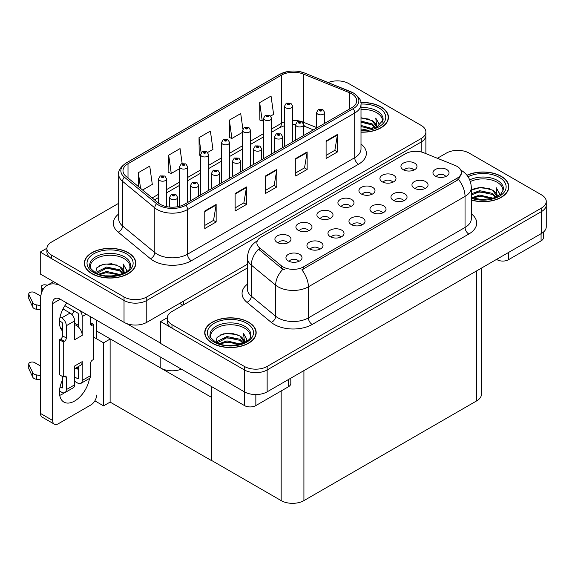 <?xml version="1.0" encoding="UTF-8"?>
<svg xmlns="http://www.w3.org/2000/svg" width="575" height="575" viewBox="0 0 575 575"><rect width="100%" height="100%" fill="white"/><g stroke="black" fill="none" stroke-linecap="round" stroke-linejoin="round"><path stroke-width="0.86" d="M181.362 369.143A16.086 9.286 180 0 1 160.806 368.086L96.622 331.035M247.423 264.234L146.776 322.345A16.086 9.286 0 0 1 124.028 322.345L40.25 273.973L40.25 252.08L124.028 300.452A16.086 9.286 0 0 0 146.776 300.452L421.173 142.032A16.086 9.286 0 0 0 425.881 135.47A16.086 9.286 0 0 1 421.173 142.032L146.776 300.452A16.086 9.286 0 0 1 124.028 300.452L51.621 258.649A16.086 9.286 0 0 1 46.913 252.08L46.913 248.58A16.086 9.286 0 0 0 51.621 255.149L124.028 296.952A16.086 9.286 0 0 0 146.776 296.952L421.173 138.532A16.086 9.286 0 0 0 425.881 131.963A16.086 9.286 0 0 0 421.173 125.4L348.766 83.591A16.086 9.286 0 0 0 328.167 82.556M337.999 80.881L336.785 80.881M46.92 248.228L40.25 252.08M211.413 397.311L110.307 338.934L103.558 342.829L93.588 337.072M110.12 339.042L110.12 402.083L103.558 405.864L94.861 400.847M103.558 405.864L103.558 342.829M211.226 397.418L211.413 460.345L211.413 386.493M211.226 460.453L110.12 402.083M445.704 176.547A4.823 2.789 0 0 0 444.41 175.188A4.823 2.789 0 0 0 439.659 174.484A4.823 2.789 0 0 0 436.296 176.547M446.689 169.503A8.043 4.643 0 0 0 436.382 168.985A8.043 4.643 0 0 0 433.715 174.757A8.043 4.643 0 0 0 435.311 176.065A8.043 4.643 0 0 0 448.284 174.757A8.043 4.643 0 0 0 446.689 169.503M371.666 194.429A4.823 2.789 0 0 0 370.372 193.071A4.823 2.789 0 0 0 365.621 192.366A4.823 2.789 0 0 0 362.257 194.429M372.65 187.385A8.043 4.643 0 0 0 362.343 186.868A8.043 4.643 0 0 0 359.677 192.632A8.043 4.643 0 0 0 361.272 193.947A8.043 4.643 0 0 0 374.246 192.632A8.043 4.643 0 0 0 372.65 187.385M392.668 182.304A4.823 2.789 0 0 0 391.374 180.945A4.823 2.789 0 0 0 386.623 180.241A4.823 2.789 0 0 0 383.259 182.304M393.652 175.26A8.043 4.643 0 0 0 383.345 174.743A8.043 4.643 0 0 0 380.679 180.507A8.043 4.643 0 0 0 382.274 181.822A8.043 4.643 0 0 0 395.248 180.507A8.043 4.643 0 0 0 393.652 175.26M308.66 230.805A4.823 2.789 0 0 0 307.366 229.454A4.823 2.789 0 0 0 302.615 228.742A4.823 2.789 0 0 0 299.244 230.805M309.637 223.761A8.043 4.643 0 0 0 299.338 223.244A8.043 4.643 0 0 0 296.671 229.015A8.043 4.643 0 0 0 298.267 230.323A8.043 4.643 0 0 0 311.233 229.015A8.043 4.643 0 0 0 309.637 223.761M361.697 225.048A4.823 2.789 0 0 0 360.403 223.697A4.823 2.789 0 0 0 355.652 222.985A4.823 2.789 0 0 0 352.281 225.048M362.674 218.004A8.043 4.643 0 0 0 352.374 217.487A8.043 4.643 0 0 0 349.708 223.258A8.043 4.643 0 0 0 351.303 224.566A8.043 4.643 0 0 0 364.27 223.258A8.043 4.643 0 0 0 362.674 218.004M319.693 249.306A4.823 2.789 0 0 0 318.399 247.947A4.823 2.789 0 0 0 313.641 247.236A4.823 2.789 0 0 0 310.277 249.306M320.67 242.255A8.043 4.643 0 0 0 310.371 241.737A8.043 4.643 0 0 0 307.704 247.509A8.043 4.643 0 0 0 309.3 248.824A8.043 4.643 0 0 0 322.266 247.509A8.043 4.643 0 0 0 320.67 242.255M413.677 170.178A4.823 2.789 0 0 0 412.376 168.82A4.823 2.789 0 0 0 407.625 168.116A4.823 2.789 0 0 0 404.261 170.178M414.654 163.135A8.043 4.643 0 0 0 404.347 162.61A8.043 4.643 0 0 0 401.681 168.382A8.043 4.643 0 0 0 403.276 169.697A8.043 4.643 0 0 0 416.25 168.382A8.043 4.643 0 0 0 414.654 163.135M382.698 212.923A4.823 2.789 0 0 0 381.405 211.571A4.823 2.789 0 0 0 376.654 210.86A4.823 2.789 0 0 0 373.283 212.923M383.683 205.879A8.043 4.643 0 0 0 373.376 205.361A8.043 4.643 0 0 0 370.71 211.133A8.043 4.643 0 0 0 372.305 212.441A8.043 4.643 0 0 0 385.279 211.133A8.043 4.643 0 0 0 383.683 205.879M424.702 188.672A4.823 2.789 0 0 0 423.408 187.321A4.823 2.789 0 0 0 418.658 186.609A4.823 2.789 0 0 0 415.294 188.672M425.687 181.628A8.043 4.643 0 0 0 415.38 181.111A8.043 4.643 0 0 0 412.713 186.882A8.043 4.643 0 0 0 414.309 188.19A8.043 4.643 0 0 0 427.283 186.882A8.043 4.643 0 0 0 425.687 181.628M403.7 200.797A4.823 2.789 0 0 0 402.407 199.446A4.823 2.789 0 0 0 397.656 198.734A4.823 2.789 0 0 0 394.292 200.797M404.685 193.753A8.043 4.643 0 0 0 394.378 193.236A8.043 4.643 0 0 0 391.712 199.007A8.043 4.643 0 0 0 393.307 200.316A8.043 4.643 0 0 0 406.281 199.007A8.043 4.643 0 0 0 404.685 193.753M329.662 218.68A4.823 2.789 0 0 0 328.368 217.321A4.823 2.789 0 0 0 323.617 216.617A4.823 2.789 0 0 0 320.246 218.68M330.639 211.636A8.043 4.643 0 0 0 320.34 211.118A8.043 4.643 0 0 0 317.673 216.89A8.043 4.643 0 0 0 319.269 218.198A8.043 4.643 0 0 0 332.242 216.89A8.043 4.643 0 0 0 330.639 211.636M350.664 206.554A4.823 2.789 0 0 0 349.37 205.196A4.823 2.789 0 0 0 344.619 204.492A4.823 2.789 0 0 0 341.255 206.554M351.648 199.511A8.043 4.643 0 0 0 341.342 198.993A8.043 4.643 0 0 0 338.675 204.765A8.043 4.643 0 0 0 340.271 206.073A8.043 4.643 0 0 0 353.244 204.765A8.043 4.643 0 0 0 351.648 199.511M298.691 261.431A4.823 2.789 0 0 0 297.397 260.072A4.823 2.789 0 0 0 292.639 259.368A4.823 2.789 0 0 0 289.275 261.431M299.668 254.38A8.043 4.643 0 0 0 289.362 253.862A8.043 4.643 0 0 0 286.702 259.634A8.043 4.643 0 0 0 288.298 260.949A8.043 4.643 0 0 0 301.264 259.634A8.043 4.643 0 0 0 299.668 254.38M340.695 237.173A4.823 2.789 0 0 0 339.401 235.822A4.823 2.789 0 0 0 334.65 235.11A4.823 2.789 0 0 0 331.279 237.173M341.672 230.129A8.043 4.643 0 0 0 331.373 229.612A8.043 4.643 0 0 0 328.706 235.383A8.043 4.643 0 0 0 330.302 236.692A8.043 4.643 0 0 0 343.268 235.383A8.043 4.643 0 0 0 341.672 230.129M287.658 242.93A4.823 2.789 0 0 0 286.364 241.579A4.823 2.789 0 0 0 281.606 240.868A4.823 2.789 0 0 0 278.243 242.93M288.636 235.887A8.043 4.643 0 0 0 278.336 235.369A8.043 4.643 0 0 0 275.669 241.141A8.043 4.643 0 0 0 277.265 242.449A8.043 4.643 0 0 0 290.231 241.141A8.043 4.643 0 0 0 288.636 235.887M457.075 166.391A14.476 8.359 0 0 0 455.141 165.456L423.926 152.835A14.476 8.359 0 0 0 405.389 153.769L261.129 237.058A14.476 8.359 0 0 0 256.888 242.966A14.476 8.359 0 0 0 259.512 247.76L281.369 265.787A14.476 8.359 0 0 0 303.463 266.901L457.075 178.214A14.476 8.359 0 0 0 461.315 172.299A14.476 8.359 0 0 0 457.075 166.391M458.361 150.37L457.147 150.37M167.289 317.723L160.612 321.576L244.397 369.948A16.086 9.286 0 0 0 267.145 369.948L541.542 211.528A16.086 9.286 0 0 0 546.25 204.959A16.086 9.286 0 0 1 541.542 211.528L267.145 369.948A16.086 9.286 0 0 1 244.397 369.948L171.99 328.138A16.086 9.286 0 0 1 167.275 321.576L167.275 318.076A16.086 9.286 0 0 0 171.99 324.638L244.397 366.447A16.086 9.286 0 0 0 267.145 366.447L541.542 208.021A16.086 9.286 0 0 0 546.25 201.458A16.086 9.286 0 0 0 541.542 194.889L469.128 153.087A16.086 9.286 0 0 0 446.387 153.087L437.388 158.276M160.612 321.576L160.612 343.462L244.397 391.834A16.086 9.286 0 0 0 267.145 391.834L541.542 233.414A16.086 9.286 0 0 0 546.25 226.845L546.25 201.458M481.426 268.123L481.426 394.285A16.086 9.286 180 0 1 476.711 400.854L303.916 500.617A16.086 9.286 180 0 1 281.168 500.617L211.413 460.345M360.999 132.171A25.731 14.857 0 0 0 388.448 117.343A25.731 14.857 0 0 0 380.909 106.835A25.731 14.857 0 0 0 360.856 102.522M128.275 252.698A25.731 14.857 0 0 0 100.23 249.478A25.731 14.857 0 0 0 84.345 263.199A25.731 14.857 0 0 0 91.885 273.707A25.731 14.857 0 0 0 119.931 276.927A25.731 14.857 0 0 0 135.815 263.199A25.731 14.857 0 0 0 128.275 252.698M84.611 264.565A25.731 14.857 0 0 0 84.525 264.953M351.684 93.768A17.157 9.904 180 0 1 356.708 100.776A17.157 9.904 180 0 1 351.684 107.777L184.496 204.305A17.157 9.904 180 0 1 158.312 202.982L126.09 176.41A17.157 9.904 180 0 1 122.985 170.725A17.157 9.904 180 0 1 128.009 163.724L281.398 75.167A17.157 9.904 180 0 1 303.37 74.053L349.392 92.661A17.157 9.904 180 0 1 351.684 93.768M353.201 92.891A19.298 11.141 0 0 0 350.621 91.648L304.599 73.039A19.298 11.141 0 0 0 299.963 71.667A19.298 11.141 0 0 0 287.098 71.667A19.298 11.141 0 0 0 279.881 74.29L126.493 162.847A19.298 11.141 0 0 0 124.329 177.122L156.558 203.687A19.298 11.141 0 0 0 186.013 205.174L353.201 108.653A19.298 11.141 0 0 0 353.201 92.891M204.779 211.025L204.779 228.534L216.15 221.964L216.15 204.456L204.779 211.025M204.779 225.422L213.541 220.369L216.107 205.038A4.291 2.48 -120 0 0 216.15 204.456M213.462 220.412L216.15 221.964M235.11 193.509L235.11 211.025L246.481 204.456L246.481 186.947L235.11 193.509M235.11 207.913L243.865 202.86L246.438 187.529A4.291 2.48 -120 0 0 246.481 186.947M243.793 202.903L246.481 204.456M326.097 140.983L326.097 158.492L337.467 151.929L337.467 134.413L326.097 140.983M326.097 155.387L334.851 150.327L337.417 134.996A4.291 2.48 -120 0 0 337.467 134.413M334.779 150.37L337.467 151.929M295.766 158.492L295.766 176L307.136 169.438L307.136 151.922L295.766 158.492M295.766 172.895L304.527 167.835L307.093 152.504A4.291 2.48 -120 0 0 307.136 151.922M304.448 167.886L307.136 169.438M265.434 176L265.434 193.509L276.812 186.947L276.812 169.438L265.434 176M265.434 190.404L274.196 185.351L276.762 170.02A4.291 2.48 -120 0 0 276.812 169.438M274.117 185.394L276.812 186.947M118.694 203.291L51.621 242.018A16.086 9.286 0 0 0 46.913 248.58M142.586 190.016L152.303 184.403L149.737 166.11L138.359 172.673L138.359 186.53M242.887 129.023L240.717 113.577L229.346 120.146L229.533 137.547M270.717 116.042L273.614 114.368L271.048 96.068L259.677 102.638L259.857 120.038M182.153 163.523L180.061 148.602L168.691 155.164L168.87 172.572M207.704 152.418L212.958 149.385L210.393 131.086L199.015 137.655L199.202 155.056M200.567 155.573L199.015 154.991M199.015 137.655L201.142 152.821M229.346 120.146L231.912 138.438L242.571 132.286M231.912 138.438L229.346 137.482M259.677 102.638L262.243 120.93L263.58 120.161M262.243 120.93L259.677 119.974M168.691 155.164L171.257 173.463L179.565 168.662M171.257 173.463L168.691 172.5M138.359 172.673L140.559 188.341M135.635 264.953A25.731 14.857 0 0 0 135.549 264.565M388.269 119.097A25.731 14.857 0 0 0 388.183 118.709M471.32 200.05A25.731 14.857 0 0 0 508.817 186.839A25.731 14.857 0 0 0 501.278 176.331A25.731 14.857 0 0 0 466.957 175.253M248.644 322.187A25.731 14.857 0 0 0 220.599 318.967A25.731 14.857 0 0 0 204.714 332.695A25.731 14.857 0 0 0 212.247 343.203A25.731 14.857 0 0 0 240.292 346.423A25.731 14.857 0 0 0 256.177 332.695A25.731 14.857 0 0 0 248.644 322.187M204.98 334.061A25.731 14.857 0 0 0 204.887 334.442M461.315 172.299L461.315 174.074L458.476 179.378L457.075 180.392L301.832 269.812A18.767 10.832 60 0 1 308.387 286.817A21.448 12.384 180 0 1 278.063 286.817A21.448 12.384 180 0 1 275.655 285.164L251.304 265.082A21.448 12.384 180 0 1 247.423 257.981L247.423 289.06A21.448 12.384 0 0 0 251.304 296.161L275.655 316.243A21.448 12.384 0 0 0 278.063 317.896A21.448 12.384 0 0 0 308.387 317.896L465.038 227.456A21.448 12.384 0 0 0 471.32 218.701L471.32 187.623A21.448 12.384 180 0 1 465.038 196.377A18.767 10.832 -120 0 0 458.476 179.378M284.618 269.812L281.369 268.173L258.534 249.162A18.767 12.549 129.5 0 0 251.304 265.082L251.304 296.161A5.362 3.587 -50.5 0 1 246.912 302.313A26.809 15.475 180 0 1 247.423 284.151M247.423 267.957L171.99 311.506A16.086 9.286 0 0 0 167.275 318.076M255.997 334.442A25.731 14.857 0 0 0 255.911 334.061M508.638 188.586A25.731 14.857 0 0 0 508.544 188.197M166.606 206.626L166.606 178.89A4.018 2.322 180 0 1 164.127 181.032A4.018 2.322 180 0 1 159.742 180.528A4.018 2.322 180 0 1 158.563 178.89L160.166 176.094A2.681 1.617 57.8 0 1 161.597 176.173A1.337 0.776 0 0 0 161.64 177.244A1.337 0.776 0 0 0 163.53 177.244A1.337 0.776 0 0 0 163.53 176.151A1.337 0.776 0 0 0 161.683 176.13L163.12 176.697L162.208 176.92L162.222 176.468M161.683 176.13A2.681 1.481 -117.9 0 0 160.425 175.95A2.681 1.481 -117.9 0 0 160.31 176.022M162.193 176.906L161.597 176.173M162.208 176.92L162.193 176.489M177.639 206.727L177.639 197.383A4.018 2.322 180 0 1 175.159 199.525A4.018 2.322 180 0 1 170.775 199.022A4.018 2.322 180 0 1 169.596 197.383L171.199 194.594A2.681 1.617 57.8 0 1 172.629 194.673A1.337 0.776 0 0 0 172.673 195.744A1.337 0.776 0 0 0 174.563 195.744A1.337 0.776 0 0 0 174.563 194.645A1.337 0.776 0 0 0 172.708 194.623L173.995 194.975L173.24 195.414L173.255 194.968M172.708 194.623A2.681 1.481 -117.9 0 0 171.458 194.443A2.681 1.481 -117.9 0 0 171.343 194.515M173.219 195.407L172.629 194.673M173.24 195.414L173.219 194.982M187.608 202.508L187.608 166.764A4.018 2.322 180 0 1 185.128 168.906A4.018 2.322 180 0 1 180.744 168.403A4.018 2.322 180 0 1 179.565 166.764L181.168 163.968A2.681 1.617 57.8 0 1 182.598 164.048A1.337 0.776 0 0 0 182.642 165.118A1.337 0.776 0 0 0 184.539 165.118A1.337 0.776 0 0 0 184.539 164.026A1.337 0.776 0 0 0 182.685 164.004L184.122 164.572L183.209 164.795L183.224 164.342M182.685 164.004A2.681 1.481 -117.9 0 0 181.427 163.825A2.681 1.481 -117.9 0 0 181.312 163.897M183.195 164.781L182.598 164.048M183.209 164.795L183.195 164.364M208.61 190.382L208.61 154.639A4.018 2.322 180 0 1 206.13 156.781A4.018 2.322 180 0 1 201.746 156.278A4.018 2.322 180 0 1 200.567 154.639L202.17 151.843A2.681 1.617 57.8 0 1 203.6 151.922A1.337 0.776 0 0 0 203.643 152.993A1.337 0.776 0 0 0 205.541 152.993A1.337 0.776 0 0 0 205.541 151.901A1.337 0.776 0 0 0 203.687 151.879L205.124 152.447L204.211 152.67L203.6 151.922M204.226 152.677L204.226 152.217M203.687 151.879A2.681 1.481 -117.9 0 0 202.429 151.699A2.681 1.481 -117.9 0 0 202.314 151.771M204.211 152.67L204.197 152.238M229.612 178.257L229.612 142.514A4.018 2.322 180 0 1 227.132 144.656A4.018 2.322 180 0 1 222.748 144.153A4.018 2.322 180 0 1 221.569 142.514L223.179 139.718A2.681 1.617 57.8 0 1 224.602 139.797A1.337 0.776 0 0 0 224.645 140.868A1.337 0.776 0 0 0 226.543 140.868A1.337 0.776 0 0 0 226.543 139.775A1.337 0.776 0 0 0 224.688 139.754L226.126 140.322L225.213 140.544L225.228 140.092M224.688 139.754A2.681 1.481 -117.9 0 0 223.431 139.574A2.681 1.481 -117.9 0 0 223.316 139.646M225.199 140.53L224.602 139.797M225.213 140.544L225.199 140.113M198.641 196.14L198.641 185.258A4.018 2.322 180 0 1 196.161 187.4A4.018 2.322 180 0 1 191.777 186.897A4.018 2.322 180 0 1 190.598 185.258L192.201 182.469A2.681 1.617 57.8 0 1 193.631 182.548A1.337 0.776 0 0 0 193.674 183.619A1.337 0.776 0 0 0 195.565 183.619A1.337 0.776 0 0 0 195.565 182.519A1.337 0.776 0 0 0 193.717 182.498L195.155 183.066L194.242 183.288L193.631 182.548M193.717 182.498A2.681 1.481 -117.9 0 0 192.46 182.318A2.681 1.481 -117.9 0 0 192.345 182.39M219.643 184.007L219.643 173.132A4.018 2.322 180 0 1 217.163 175.274A4.018 2.322 180 0 1 212.779 174.771A4.018 2.322 180 0 1 211.6 173.132L213.203 170.344A2.681 1.617 57.8 0 1 214.633 170.423A1.337 0.776 0 0 0 214.676 171.487A1.337 0.776 0 0 0 216.567 171.487A1.337 0.776 0 0 0 216.567 170.394A1.337 0.776 0 0 0 214.719 170.373L216.157 170.94L215.244 171.163L214.633 170.423M215.258 171.17L215.258 170.718M214.719 170.373A2.681 1.481 -117.9 0 0 213.462 170.193A2.681 1.481 -117.9 0 0 213.347 170.265M215.23 171.149L215.23 170.732M240.645 171.882L240.645 161.007A4.018 2.322 180 0 1 238.165 163.149A4.018 2.322 180 0 1 233.781 162.646A4.018 2.322 180 0 1 232.602 161.007L234.205 158.218A2.681 1.617 57.8 0 1 235.635 158.298A1.337 0.776 0 0 0 235.678 159.361A1.337 0.776 0 0 0 237.576 159.361A1.337 0.776 0 0 0 237.576 158.269A1.337 0.776 0 0 0 235.721 158.247L237.159 158.815L236.246 159.038L235.635 158.298M236.26 159.045L236.26 158.592M235.721 158.247A2.681 1.481 -117.9 0 0 234.463 158.067A2.681 1.481 -117.9 0 0 234.348 158.139M236.232 159.023L236.232 158.607M261.647 159.757L261.647 148.882A4.018 2.322 180 0 1 259.167 151.024A4.018 2.322 180 0 1 254.783 150.521A4.018 2.322 180 0 1 253.604 148.882L255.207 146.086A2.681 1.617 57.8 0 1 256.637 146.165A1.337 0.776 0 0 0 256.68 147.236A1.337 0.776 0 0 0 258.577 147.236A1.337 0.776 0 0 0 258.577 146.143A1.337 0.776 0 0 0 256.723 146.122L258.161 146.69L257.248 146.912L256.637 146.165M257.262 146.92L257.262 146.46M256.723 146.122A2.681 1.481 -117.9 0 0 255.465 145.942A2.681 1.481 -117.9 0 0 255.35 146.014M257.248 146.912L257.233 146.481M508.48 252.497L508.48 259.72L541.082 240.896L541.082 233.673M543.44 232.092L543.44 237.619A8.043 4.643 180 0 1 541.082 240.896M508.48 259.72A8.043 4.643 180 0 1 497.109 259.72L497.109 259.066M496.541 259.397L497.109 259.72M64.343 392.833A21.448 12.384 -60 0 1 62.502 394.026A21.448 12.384 -60 0 1 59.728 395.334M89.499 378.393A21.448 12.384 -60 0 1 74.635 401.027A21.448 12.384 -60 0 1 63.911 402.09A21.448 12.384 -60 0 1 62.502 380.018M62.502 329.274L60.576 328.16M78.423 325.335L74.635 323.143M255.846 394.551L255.846 405.576L288.449 386.759L288.449 379.536M182.864 305.224L179.644 303.363M160.612 343.16L126.737 323.596M74.132 310.996A21.448 12.384 -60 0 1 72.004 314.64M77.654 366.987A21.448 12.384 -60 0 1 77.625 369.049M52.648 420.462A8.043 4.643 120 0 0 54.309 424.149L42.176 417.141A8.043 4.643 -60 0 1 40.516 413.461L52.648 420.462L52.648 303.586A10.724 6.188 60 0 1 54.869 298.677A10.724 6.188 60 0 1 60.224 299.208L244.476 405.576L244.476 391.877M59.793 285.257A32.171 18.573 -120 0 0 47.179 285.358A32.171 18.573 -120 0 0 40.516 300.085L40.516 413.461M54.309 424.149A8.043 4.643 120 0 0 58.334 423.746L90.936 404.922A8.043 4.643 120 0 0 96.622 395.075M62.502 330.992A21.448 12.384 -60 0 1 66.801 303.003M96.622 338.826L96.622 320.217M290.806 378.17L290.806 383.475A8.043 4.643 180 0 1 288.449 386.759M255.846 405.576A8.043 4.643 180 0 1 244.476 405.576M86.236 314.223L82.218 316.545L82.218 335.369A8.043 4.643 -120 0 0 78.423 326.988A8.043 4.643 -120 0 0 76.525 325.515A8.043 4.643 -120 0 0 74.635 324.796M59.505 390.986L61.741 392.272A6.433 3.716 -120 0 0 64.961 392.596A6.433 3.716 -120 0 0 66.29 389.649L74.635 384.833L74.635 366.009L82.218 361.632L82.218 380.456L90.555 375.64L90.555 363.386A2.681 1.545 -60 0 1 92.453 360.101L93.588 359.44L93.588 324.422L90.555 322.668M74.635 384.833A6.433 3.716 60 0 1 73.298 387.78L64.961 392.596M40.516 366.009L34.593 362.588A3.421 1.977 180 0 0 30.863 362.164A3.421 1.977 180 0 0 28.75 363.989L28.75 368.367A3.421 1.977 0 0 0 28.865 368.877L32.926 377.509A5.362 3.098 0 0 0 36.584 379.299L36.584 374.922L40.516 375.64M74.635 368.726L80.55 365.312A8.043 4.643 -120 0 0 82.218 361.632M78.423 366.541L78.423 378.264A1.071 0.618 60 0 1 78.2 378.76A1.071 0.618 60 0 1 77.668 378.702L78.423 378.264M74.635 376.956L77.668 378.702M90.555 375.64A6.433 3.716 60 0 1 89.226 378.587L80.881 383.403A6.433 3.716 -120 0 1 77.668 383.079L74.635 381.333M80.881 383.403A6.433 3.716 -120 0 0 82.218 380.456M70.085 313.037A6.433 3.716 60 0 1 74.635 320.922L66.29 325.738A6.433 3.716 -120 0 0 61.741 317.853L70.085 313.037L63.006 308.955M40.796 296.132L34.593 292.553A3.421 1.977 180 0 0 30.863 292.122A3.421 1.977 180 0 0 28.75 293.947L28.75 298.324A3.421 1.977 0 0 0 28.865 298.835L32.926 307.467A5.362 3.098 0 0 0 36.584 309.264L36.584 304.887L40.516 305.598M82.218 335.369L74.635 339.746L74.635 320.922M82.218 316.545A6.433 3.716 -120 0 0 79.796 310.507M43.434 288.894L42.176 288.176A3.421 1.977 180 0 1 41.17 286.774A3.421 1.977 180 0 1 45.483 284.869L47.488 285.178M78.423 326.988L78.423 314.353A1.071 0.618 60 0 0 77.668 313.037L64.903 305.67M62.502 376.517L62.502 387.457A1.071 0.618 60 0 1 62.28 387.952A1.071 0.618 60 0 1 61.741 387.895L62.502 387.457M59.505 320.943L61.741 322.23A1.071 0.618 60 0 1 62.502 323.545L62.502 335.8A2.681 1.545 -60 0 1 60.605 339.085L59.469 339.746L59.469 374.763L63.257 376.956L64.4 376.294A2.681 1.545 -60 0 1 65.737 376.165A2.681 1.545 -60 0 1 66.29 377.387L66.29 389.649M66.29 325.738L66.29 337.992A2.681 1.545 -60 0 1 64.4 341.277L63.257 341.931L59.469 339.746M60.095 316.904L61.741 317.853M40.516 309.975L40.149 305.39M40.149 309.767L36.584 309.264M36.584 304.887A5.362 3.098 0 0 1 32.926 303.09L28.865 294.457A3.421 1.977 180 0 1 28.75 293.947M32.926 303.09L32.926 307.467M32.207 301.667L32.207 306.044M78.423 369.509L75.85 368.029M93.588 324.422L92.453 325.076A2.681 1.545 -60 0 1 91.109 325.213A2.681 1.545 -60 0 1 90.555 323.984L90.555 316.717M63.257 341.931L63.257 376.956M40.516 380.018L40.149 375.432M60.095 386.946L61.741 387.895M40.149 379.809L36.584 379.299M41.17 286.774L41.17 291.151A3.421 1.977 0 0 0 41.752 292.251M36.584 374.922A5.362 3.098 0 0 1 32.926 373.132L28.865 364.5A3.421 1.977 180 0 1 28.75 363.989M32.926 373.132L32.926 377.509M32.207 371.702L32.207 376.086M360.999 109.437A19.838 11.45 180 0 1 376.74 112.75A19.838 11.45 180 0 1 382.433 122.087M360.877 102.681A25.465 14.706 180 0 1 380.722 106.95A25.465 14.706 180 0 1 388.183 117.343A25.465 14.706 180 0 1 360.999 132.013M360.999 117.731L372.19 120.628L376.107 126.363M360.999 129.821L365.046 130.087M360.999 125.443L372.801 128.707M360.999 126.536L371.637 129.037M360.999 121.066L372.19 123.913L375.626 127.657M360.999 122.159L372.19 125.005L375.152 127.866M375.885 127.542A13.405 7.741 0 0 0 376.122 126.097A13.405 7.741 0 0 0 372.19 120.628M376.869 127.061L375.755 118.083L379.018 123.733L378.896 124.904M375.755 118.083L379.018 123.941M360.999 118.026L369.351 119.169M360.999 122.403L368.97 123.431M360.999 126.78L368.97 127.808M470.357 181.549A19.838 11.45 180 0 1 497.109 182.239A19.838 11.45 180 0 1 502.802 191.583M467.073 175.404A25.465 14.706 180 0 1 501.091 176.439A25.465 14.706 180 0 1 508.544 186.839A25.465 14.706 180 0 1 471.32 199.877M471.32 190.073L481.656 187.22L492.559 190.117L496.477 195.859M479.298 199.46L485.415 199.583M471.816 197.807L479.615 195.047L493.17 198.195M472.894 198.167L479.615 196.14L491.999 198.533M471.32 193.868L479.615 190.67L492.559 193.401L495.988 197.153M471.32 194.961L479.615 191.763L492.559 194.494L495.513 197.354M496.247 197.038A13.405 7.741 0 0 0 496.484 195.593A13.405 7.741 0 0 0 492.559 190.117M497.238 196.557L496.124 187.572L499.387 193.222L499.258 194.4M496.124 187.572L499.38 193.437M472.794 189.182L478.86 187.687L489.72 188.658M474.95 192.819L478.86 192.064L489.332 192.92M474.95 197.196L478.86 196.442L489.332 197.297M90.361 267.943A19.838 11.45 180 0 1 101.502 256.378A19.838 11.45 180 0 1 124.107 258.606A19.838 11.45 180 0 1 129.799 267.943M128.088 252.806A25.465 14.706 180 0 1 135.549 263.199A25.465 14.706 180 0 1 119.823 276.783A25.465 14.706 180 0 1 92.072 273.599A25.465 14.706 180 0 1 84.611 263.199A25.465 14.706 180 0 1 100.33 249.615A25.465 14.706 180 0 1 128.088 252.806M95.68 272.794L96.693 267.907L102.796 264.392L111.622 263.76L119.557 266.484L123.474 272.219M106.296 275.827L112.413 275.95M98.821 274.174L106.612 271.414L120.168 274.562M99.892 274.534L106.612 272.507L118.996 274.9M96.686 273.298L97.132 271.781L106.612 267.037L119.557 269.768L122.993 273.513M96.909 273.398L106.612 268.13L119.557 270.861L122.511 273.722M123.244 273.398A13.405 7.741 0 0 0 123.481 271.953A13.405 7.741 0 0 0 119.557 266.484M124.236 272.917L123.122 263.939L126.385 269.589L126.256 270.76M123.122 263.939L126.378 269.804M99.791 265.549L105.858 264.047L116.718 265.025M101.948 269.186L105.858 268.424L116.33 269.287M101.948 273.563L105.858 272.802L116.33 273.664M210.723 337.439A19.838 11.45 180 0 1 221.871 325.867A19.838 11.45 180 0 1 244.476 328.095A19.838 11.45 180 0 1 250.168 337.439M248.45 322.295A25.465 14.706 180 0 1 255.911 332.695A25.465 14.706 180 0 1 240.192 346.279A25.465 14.706 180 0 1 212.441 343.088A25.465 14.706 180 0 1 204.98 332.695A25.465 14.706 180 0 1 220.699 319.111A25.465 14.706 180 0 1 248.45 322.295M216.042 342.283L217.062 337.403L223.165 333.888L231.991 333.248L239.926 335.98L243.843 341.715M226.665 345.316L232.774 345.438M219.183 343.663L226.974 340.903L240.53 344.058M220.254 344.022L226.974 342.003L239.365 344.389M217.055 342.793L217.501 341.27L226.974 336.526L239.926 339.257L243.354 343.009M217.271 342.887L226.974 337.626L239.926 340.357L242.88 343.21M243.613 342.894A13.405 7.741 0 0 0 243.85 341.449A13.405 7.741 0 0 0 239.926 335.98M244.605 342.412L243.491 333.428L246.747 339.077L246.625 340.256M243.491 333.428L246.747 339.293M220.153 335.038L226.227 333.543L237.087 334.513M222.317 338.675L226.227 337.92L236.699 338.776M222.317 343.052L226.227 342.298L236.699 343.153M250.614 166.132L250.614 130.388A4.018 2.322 180 0 1 248.134 132.53A4.018 2.322 180 0 1 243.75 132.027A4.018 2.322 180 0 1 242.571 130.388L244.181 127.593A2.681 1.617 57.8 0 1 245.604 127.672A1.337 0.776 0 0 0 245.647 128.743A1.337 0.776 0 0 0 247.545 128.743A1.337 0.776 0 0 0 247.545 127.65A1.337 0.776 0 0 0 245.69 127.628L247.128 128.196L246.215 128.412L245.604 127.672M246.237 128.426L246.237 127.966M245.69 127.628A2.681 1.481 -117.9 0 0 244.44 127.449A2.681 1.481 -117.9 0 0 244.318 127.521M246.215 128.412L246.201 127.988M271.616 153.999L271.616 118.263A4.018 2.322 180 0 1 269.136 120.405A4.018 2.322 180 0 1 264.752 119.902A4.018 2.322 180 0 1 263.58 118.263L265.183 115.467A2.681 1.617 57.8 0 1 266.606 115.546A1.337 0.776 0 0 0 266.649 116.617A1.337 0.776 0 0 0 268.547 116.617A1.337 0.776 0 0 0 268.547 115.525A1.337 0.776 0 0 0 266.692 115.503L268.137 116.071L267.217 116.287L267.238 115.841M266.692 115.503A2.681 1.481 -117.9 0 0 265.442 115.316A2.681 1.481 -117.9 0 0 265.319 115.395M267.202 116.279L266.606 115.546M267.217 116.287L267.202 115.862M292.625 141.874L292.625 106.131A4.018 2.322 180 0 1 290.138 108.28A4.018 2.322 180 0 1 285.753 107.777A4.018 2.322 180 0 1 284.582 106.131L286.185 103.342A2.681 1.617 57.8 0 1 287.615 103.421A1.337 0.776 0 0 0 287.651 104.492A1.337 0.776 0 0 0 289.548 104.492A1.337 0.776 0 0 0 289.548 103.399A1.337 0.776 0 0 0 287.694 103.378L289.139 103.946L288.219 104.161L287.615 103.421M288.24 104.176L288.24 103.716M287.694 103.378A2.681 1.481 -117.9 0 0 286.443 103.191A2.681 1.481 -117.9 0 0 286.321 103.27M288.219 104.161L288.204 103.737M282.648 147.631L282.648 136.757A4.018 2.322 180 0 1 280.169 138.898A4.018 2.322 180 0 1 275.784 138.395A4.018 2.322 180 0 1 274.606 136.757L276.216 133.961A2.681 1.617 57.8 0 1 277.639 134.04A1.337 0.776 0 0 0 277.682 135.111A1.337 0.776 0 0 0 279.579 135.111A1.337 0.776 0 0 0 279.579 134.018A1.337 0.776 0 0 0 277.725 133.997L279.162 134.564L278.25 134.787L278.264 134.334M277.725 133.997A2.681 1.481 -117.9 0 0 276.467 133.817A2.681 1.481 -117.9 0 0 276.352 133.889M278.235 134.773L277.639 134.04M278.25 134.787L278.235 134.356M303.65 135.506L303.65 124.631A4.018 2.322 180 0 1 301.171 126.773A4.018 2.322 180 0 1 296.786 126.27A4.018 2.322 180 0 1 295.607 124.631L297.217 121.835A2.681 1.617 57.8 0 1 298.641 121.914A1.337 0.776 0 0 0 298.684 122.985A1.337 0.776 0 0 0 300.581 122.985A1.337 0.776 0 0 0 300.581 121.893A1.337 0.776 0 0 0 298.727 121.871L300.172 122.439L299.252 122.662L298.641 121.914M299.273 122.669L299.273 122.209M298.727 121.871A2.681 1.481 -117.9 0 0 297.476 121.692A2.681 1.481 -117.9 0 0 297.354 121.763M299.252 122.662L299.237 122.231M324.652 123.381L324.652 112.506A4.018 2.322 180 0 1 322.173 114.648A4.018 2.322 180 0 1 317.788 114.145A4.018 2.322 180 0 1 316.617 112.506L318.219 109.71A2.681 1.617 57.8 0 1 319.65 109.789A1.337 0.776 0 0 0 319.686 110.86A1.337 0.776 0 0 0 321.583 110.86A1.337 0.776 0 0 0 321.583 109.767A1.337 0.776 0 0 0 319.729 109.746L321.173 110.314L320.253 110.537L319.65 109.789M320.275 110.544L320.275 110.084M319.729 109.746A2.681 1.481 -117.9 0 0 318.478 109.566A2.681 1.481 -117.9 0 0 318.356 109.638M320.239 110.522L320.239 110.105M160.806 368.086L160.806 357.276M124.028 322.345L124.028 296.952M421.173 151.965L421.173 138.532M146.776 322.345L146.776 296.952M183.547 304.829L183.547 301.113M541.542 233.414L541.542 208.021M267.145 391.834L267.145 366.447M244.397 391.834L244.397 366.447M476.711 400.854L476.711 270.839M303.916 500.617L303.916 370.602M281.168 500.617L281.168 390.957M259.512 247.76L259.512 250.147M281.369 265.787L281.369 268.173M303.463 266.901L303.463 269.078M457.075 178.214L457.075 180.392M360.999 144.016A26.809 15.475 180 0 1 358.505 164.249L191.324 260.77A5.362 3.098 60 0 1 187.529 254.208L354.717 157.679A21.448 12.384 0 0 0 360.999 148.925L360.999 104.276A21.448 12.384 180 0 1 354.717 113.031A5.362 3.098 -120 0 0 353.201 108.653M191.324 260.77A26.809 15.475 180 0 1 153.41 260.77A26.809 15.475 180 0 1 150.406 258.707L118.184 232.135A26.809 15.475 180 0 1 118.694 213.972M157.205 254.208A21.448 12.384 0 0 0 187.529 254.208L187.529 209.552A21.448 12.384 180 0 1 154.797 207.898L122.576 181.333A21.448 12.384 180 0 1 118.694 174.232L118.694 218.881A21.448 12.384 0 0 0 122.576 225.982L154.797 252.554A21.448 12.384 0 0 0 157.205 254.208M287.098 71.667L279.479 74.462A5.362 3.098 60 0 1 279.881 74.29M126.493 162.847A5.362 3.098 -120 0 0 126.09 163.02C120.491 167.066 118.033 170.797 118.694 174.232M124.329 177.122A5.362 3.587 129.5 0 0 122.576 181.333L122.576 225.982A5.362 3.587 -50.5 0 1 118.184 232.135M156.558 203.687A5.362 3.587 129.5 0 0 154.797 207.898L154.797 252.554A5.362 3.587 -50.5 0 1 150.406 258.707M186.013 205.174A5.362 3.098 60 0 1 187.529 209.552L354.717 113.031L354.717 157.679A5.362 3.098 60 0 0 358.505 164.249M51.621 255.149L51.621 258.649M128.009 163.724L128.009 177.991M349.392 92.661L349.392 109.099M303.37 74.053L303.37 122.209A17.157 9.904 0 0 0 301.508 121.555M316.617 127.564L303.37 122.209A9.653 4.521 -68 0 0 303.456 123.546M300.287 121.217A17.157 9.904 0 0 0 292.625 120.434M284.582 121.871A17.157 9.904 0 0 0 281.398 123.316L271.616 128.965M281.398 75.167L281.398 123.316A9.653 5.57 60 0 1 279.4 127.736L271.616 132.228M263.58 133.608L250.614 141.091M242.571 145.734L229.612 153.216M221.569 157.859L208.61 165.341M200.567 169.984L187.608 177.467M179.565 182.11L166.606 189.592M158.563 194.235L152.181 197.922M313.411 129.878L305.289 126.593A9.653 4.521 -68 0 1 303.65 124.444M265.434 176.554L276.762 170.02M295.766 159.045L307.093 152.504M326.097 141.536L337.417 134.996M235.11 194.07L246.438 187.529M204.779 211.578L216.107 205.038M312.182 324.465A5.362 3.098 60 0 1 308.387 317.896L308.387 286.817L465.038 196.377L465.038 227.456A5.362 3.098 60 0 0 468.826 234.025L312.182 324.465A26.809 15.475 180 0 1 274.268 324.465A26.809 15.475 180 0 1 271.263 322.395L246.912 302.313M282.972 269.165A18.767 12.549 129.5 0 0 275.655 285.164L275.655 316.243A5.362 3.587 -50.5 0 1 271.263 322.395M471.32 213.792A26.809 15.475 180 0 1 468.826 234.025M171.99 324.638L171.99 328.138M60.224 299.208L52.648 303.586M42.176 291.187L42.176 288.176M66.29 337.992L62.502 335.8M28.865 294.457L28.865 298.835M92.453 325.076L90.555 323.984M64.4 341.277L60.605 339.085M66.29 377.387L64.4 376.294M28.865 364.5L28.865 368.877M360.999 107.583A20.384 11.773 180 0 1 377.128 110.989A20.384 11.773 180 0 1 383.051 120.153L376.941 127.025L360.999 130.123M360.992 104.068A23.05 13.311 180 0 1 379.018 107.935A23.05 13.311 180 0 1 383.669 122.892A23.05 13.311 180 0 1 360.999 130.618M469.739 179.903A20.384 11.773 180 0 1 497.497 180.478A20.384 11.773 180 0 1 503.412 189.649L500.803 194.113L493.034 198.238L482.001 199.64L471.32 197.62M468.043 176.748A23.05 13.311 180 0 1 499.38 177.423A23.05 13.311 180 0 1 501.285 195.004A23.05 13.311 180 0 1 471.32 198.282M89.743 266.017A20.384 11.773 180 0 1 101.61 254.466A20.384 11.773 180 0 1 124.495 256.845A20.384 11.773 180 0 1 130.417 266.017C132.272 272.902 106.972 280.665 95.119 272.478C90.541 268.64 88.751 266.484 89.743 266.017M126.378 253.791A23.05 13.311 180 0 1 126.378 272.615A23.05 13.311 180 0 1 93.775 272.615A23.05 13.311 180 0 1 93.775 253.791A23.05 13.311 180 0 1 126.378 253.791M210.112 335.505A20.384 11.773 180 0 1 221.972 323.955A20.384 11.773 180 0 1 244.864 326.341A20.384 11.773 180 0 1 250.779 335.505C252.641 342.391 227.333 350.153 215.481 341.974C210.91 338.129 209.12 335.973 210.112 335.505M246.747 323.279A23.05 13.311 180 0 1 246.747 342.103A23.05 13.311 180 0 1 214.144 342.103A23.05 13.311 180 0 1 214.144 323.279A23.05 13.311 180 0 1 246.747 323.279M425.881 153.626L425.881 131.963M360.999 104.276C361.725 100.941 359.26 97.204 353.603 93.064L304.764 73.097L299.963 71.667M279.479 74.462L126.09 163.02M305.289 126.593L303.65 125.997M295.615 124.552L292.625 124.509M284.582 125.652L279.4 127.736M263.58 136.872L250.614 144.354M242.571 148.997L229.612 156.479M221.569 161.122L208.61 168.604M200.567 173.248L187.608 180.73M179.565 185.373L166.606 192.855M158.563 197.498L154.51 199.841M471.32 187.623C470.954 179.91 467.561 174.132 461.15 170.279L460.791 170.078M257.593 240.638C251.174 244.49 247.789 250.269 247.423 257.981M166.606 178.89L164.874 176.022L160.425 175.95M158.563 203.183L158.563 178.89M177.639 197.383L175.907 194.515L171.458 194.443M169.596 207.072L169.596 197.383M187.608 166.764L185.876 163.897L181.427 163.825M179.565 206.288L179.565 166.764M208.61 154.639L206.878 151.771L202.429 151.699M200.567 195.026L200.567 154.639M229.612 142.514L227.88 139.639L223.431 139.574M221.569 182.9L221.569 142.514M198.641 185.258L196.909 182.39L192.46 182.318M190.598 200.776L190.598 185.258M219.643 173.132L217.911 170.265L213.462 170.193M211.6 188.65L211.6 173.132M240.645 161.007L238.912 158.139L234.463 158.067M232.602 176.525L232.602 161.007M261.647 148.882L259.914 146.014L255.465 145.942M253.604 164.4L253.604 148.882M47.179 285.358L53.576 281.664M388.183 117.343L388.183 119.485M508.544 186.839L508.544 188.974M135.549 263.199L135.549 265.341M84.611 263.199L84.611 265.341M255.911 332.695L255.911 334.83M204.98 332.695L204.98 334.83M250.614 130.388L248.882 127.513L244.44 127.449M242.571 170.775L242.571 130.388M271.616 118.263L269.883 115.388L265.442 115.316M263.58 158.643L263.58 118.263M292.625 106.131L290.885 103.263L286.443 103.191M284.582 146.517L284.582 106.131M282.648 136.757L280.916 133.889L276.467 133.817M274.606 152.274L274.606 136.757M303.65 124.631L301.918 121.763L297.476 121.692M295.607 140.149L295.607 124.631M324.652 112.506L322.92 109.631L318.478 109.566M316.617 128.024L316.617 112.506"/></g></svg>
